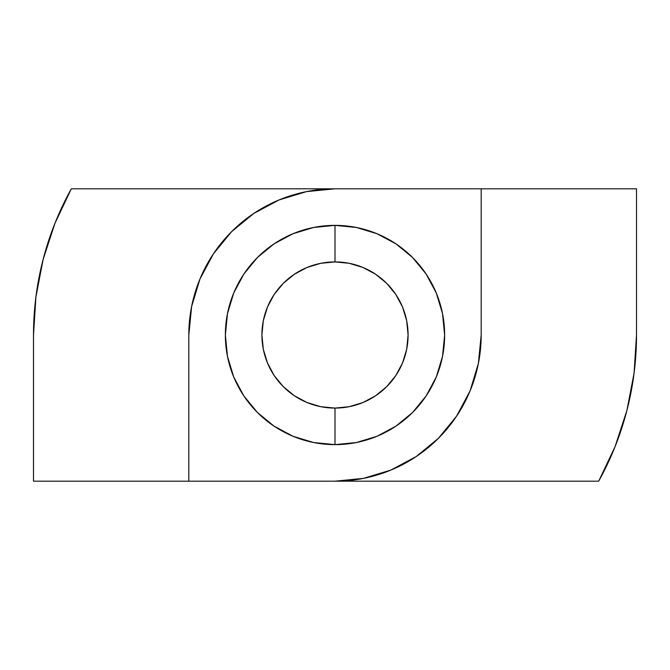 <?xml version="1.0" encoding="UTF-8"?>
<svg xmlns="http://www.w3.org/2000/svg" width="670" height="670" viewBox="0 0 670 670"><rect width="100%" height="100%" fill="white"/><g stroke="black" fill="none" stroke-linecap="round" stroke-linejoin="round"><path stroke-width="1" d="M335 225.363L335 261.911A73.089 73.089 0 0 1 408.089 335A73.089 73.089 0 0 1 335 408.089L335 444.637A109.637 109.637 0 0 0 444.637 335A109.637 109.637 0 0 0 335 225.363A109.637 109.637 0 0 1 444.637 335A109.637 109.637 0 0 1 335 444.637L356.39 442.527L376.959 436.287L395.911 426.162L412.527 412.527L426.162 395.911L436.287 376.959L442.527 356.39L444.637 335L442.527 313.61L436.287 293.041L426.162 274.089L412.527 257.473L395.911 243.838L376.959 233.713L356.39 227.473L335 225.363L313.61 227.473L293.041 233.713L274.089 243.838L257.473 257.473L243.838 274.089L233.713 293.041L227.473 313.61L225.363 335L227.473 356.39L233.713 376.959L243.838 395.911L257.473 412.527L274.089 426.162L293.041 436.287L313.61 442.527L335 444.637A109.637 109.637 0 0 1 225.363 335A109.637 109.637 0 0 1 335 225.363A109.637 109.637 0 0 0 225.363 335A109.637 109.637 0 0 0 335 444.637L335 408.089L349.263 406.69L362.972 402.528L375.61 395.769L386.682 386.682L395.769 375.61L402.528 362.972L406.69 349.263L408.089 335L406.69 320.737L402.528 307.028L395.769 294.39L386.682 283.318L375.61 274.231L362.972 267.472L349.263 263.31L335 261.911L320.737 263.31L307.028 267.472L294.39 274.231L283.318 283.318L274.231 294.39L267.472 307.028L263.31 320.737L261.911 335L263.31 349.263L267.472 362.972L274.231 375.61L283.318 386.682L294.39 395.769L307.028 402.528L320.737 406.69L335 408.089A73.089 73.089 0 0 1 261.911 335A73.089 73.089 0 0 1 335 261.911L335 225.363M71.305 188.814L54.965 223.269L43.106 259.508L35.912 296.944L33.5 335L33.5 481.186L598.695 481.186L188.814 481.186L188.814 335L191.628 306.483L199.945 279.055L213.454 253.788L231.636 231.636L253.788 213.454L279.055 199.945L306.483 191.628L335 188.814L636.5 188.814L636.5 335L636.5 188.814L481.186 188.814L481.186 335L478.372 363.517L470.055 390.945L456.546 416.212L438.364 438.364L416.212 456.546L390.945 470.055L363.517 478.372L335 481.186A146.186 146.186 0 0 0 481.186 335L481.186 188.814L71.305 188.814L335 188.814A146.186 146.186 0 0 0 188.814 335L188.814 481.186L33.5 481.186L33.5 335A301.5 301.5 0 0 1 71.305 188.814L238.034 188.814M598.695 481.186L615.035 446.731L626.894 410.492L634.088 373.056L636.5 335A301.5 301.5 0 0 1 598.695 481.186L431.966 481.186"/></g></svg>
